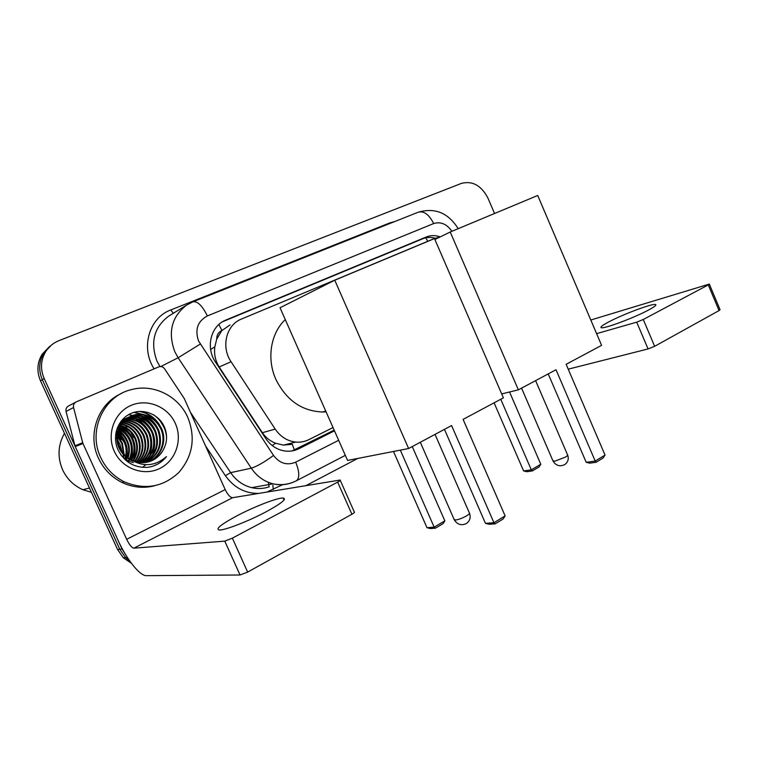 <?xml version="1.0" encoding="UTF-8"?>
<svg xmlns="http://www.w3.org/2000/svg" width="758" height="758" viewBox="0 0 758 758"><rect width="100%" height="100%" fill="white"/><g stroke="black" fill="none" stroke-linecap="round" stroke-linejoin="round"><path stroke-width="1.14" d="M216.722 339.12L221.895 330.479C218.437 332.127 216.712 335.017 216.722 339.12L214.846 346.776C213.898 354.043 215.338 360.78 219.166 366.995L262.372 432.704C265.726 437.603 270.142 441.109 275.618 443.231L283.397 445.107L292.313 444.292L294.502 450.394M230.062 324.945L222.321 330.289M439.725 237.14L434.656 238.419L241.177 319.165C226.225 325.04 220.843 346.956 231.057 361.718L275.201 429.113C280.441 436.722 287.263 441.042 295.667 442.075C300.31 442.501 304.678 441.706 308.781 439.678L333.027 427.559M440.237 236.894C435.386 235.169 430.752 235.198 426.328 236.96L225.031 320.397C210.572 326.537 205.579 347.77 215.499 362.097L265.688 438.427C270.672 445.676 277.191 449.882 285.226 451.048C290.058 451.607 294.616 450.83 298.898 448.708L334.477 430.838M222.359 321.837L422.689 238.779C426.621 237.188 430.771 237.008 435.12 238.23M126.359 555.841L122.047 549.086L44.154 378.488C40.165 369.042 40.695 360.05 45.745 351.532C49.014 346.472 53.467 342.824 59.096 340.579L461.47 183.37C472.556 180.594 481.396 185.539 487.981 198.189L494.548 213.5M357.767 458.438L305.957 485.622M131.428 563.298L123.327 557.755L117.528 549.436L40.534 380.895L42.334 379.701C38.364 370.311 38.895 361.376 43.926 352.896L51.478 345.042L43.926 352.896C38.895 361.376 38.364 370.311 42.334 379.701L119.773 549.256L42.334 379.701L44.154 378.488M129.789 561.043L125.601 557.632L119.773 549.256L125.601 557.632L129.789 561.043M334.164 430.137L291.972 450.944M40.534 380.895C36.592 371.562 37.123 362.675 42.126 354.242L49.64 346.434M648.308 310.155C654.325 306.933 656.75 305.067 655.566 304.545C652.875 303.143 623.427 314.125 608.977 321.809C602.582 325.173 600.004 327.134 601.255 327.693C603.633 329.143 633.764 317.981 648.308 310.155M709.355 284.174L720.053 309.7L719.058 310.581L708.285 284.894L709.317 284.079L590.795 320.018M654.637 346.311L648.062 348.936L636.711 322.159L643.277 319.488L654.637 346.311L719.058 310.581M546.954 374.566L548.347 374.215M568.225 369.174L648.062 348.936M643.277 319.488L708.285 284.894M636.711 322.159L596.612 333.653M556.012 369.724L595.21 461.063L605.036 455.084L566.141 364.304L601.596 345.354L537.725 195.479L450.224 232.005L518.358 389.849L556.012 369.724M548.214 373.893L586.199 462.304L595.21 461.063L596.072 462.285L603.084 458.012L605.036 455.084M518.358 389.849L501.692 393.904M450.224 232.005L434.903 239.509M596.072 462.285L589.743 463.147L586.199 462.304M509.556 391.99L540.795 464.275L539.033 466.975L532.268 470.964L526.848 471.703L523.598 470.926L494.093 402.82M523.598 470.926L531.32 469.865L500.763 399.258M532.268 470.964L531.32 469.865L540.795 464.275M326.073 411.84L322.633 412.011C301.959 411.168 286.391 400.319 275.921 379.483C266.475 358.818 270.634 333.302 285.273 319.601M451.579 425.551L493.941 522.717L505.122 515.914L463.11 419.382L503.397 397.846L434.495 238.571L334.752 280.204L408.609 448.518L451.579 425.551M444.453 429.36L485.471 523.352L493.941 522.717L495.145 523.844L503.123 518.984L505.122 515.914M408.609 448.518L347.571 460.428L280.034 307.757L334.752 280.204M495.145 523.844L489.194 524.28L485.471 523.352M412.257 446.566L444.842 520.86L443.042 523.683L435.433 528.184L430.383 528.544L426.981 527.691L393.478 451.474M426.981 527.691L434.163 527.151L400.328 450.138M435.433 528.184L434.163 527.151L444.842 520.86M265.783 511.963C281.256 503.539 287.064 498.897 283.189 498.044C277.94 497.504 254.982 506.335 237.434 515.563C221.336 524.176 215.263 528.989 219.204 530.003C224.425 530.505 248.198 521.333 265.783 511.963M82.688 442.7L82.982 443.534L75.25 446.595L74.966 445.789L82.688 442.7L73.554 407.558C73.081 404.943 74.009 403.038 76.35 401.835L158.924 366.806C161.17 366.161 163.046 366.806 164.533 368.767L184.175 398.386L225.192 489.611C227.76 494.832 230.261 497.523 232.678 497.693L340.124 480.041C340.749 480.184 339.925 480.875 337.661 482.116L232.365 538.152L247.648 572.091L351.911 514.256L337.661 482.116M75.25 446.595L117.983 540.179C126.501 559.12 139.794 575.995 146.36 575.654L240.04 575L224.775 541.136L133.825 548.176C131.74 547.759 129.353 544.803 126.662 539.298L82.982 443.534M74.966 445.789L66.05 411.433C65.586 408.884 66.496 407.008 68.798 405.833L75.611 402.223M340.276 480.373L354.289 511.982C354.943 512.209 354.147 512.967 351.911 514.256M247.648 572.091L240.04 575M224.775 541.136L232.365 538.152M91.443 492.321L82.897 489.725C73.725 485.622 66.969 478.99 62.62 469.837C57.305 457.264 57.921 445.079 64.468 433.292M125.089 425.342L126.804 427.114M130.727 432.155L133.673 437.527M100.681 457.453C87.615 430.601 103.732 396.064 131.106 389.688C153.448 383.387 178.623 396.14 187.88 417.601C195.791 437.897 192.778 456.193 178.831 472.471C163.008 487.186 144.797 490.293 124.208 481.804C113.662 476.479 105.817 468.368 100.681 457.453M154.281 485.859C143.243 488.55 132.442 487.394 121.867 482.391C111.379 477.104 103.581 469.041 98.474 458.202C86.924 434.182 98.379 403.237 121.602 393.393M147.516 467.373C155.295 466.303 161.615 462.702 166.485 456.591C154.935 466.445 142.722 467.26 129.826 459.045L136.118 461.821C147.545 464.228 156.404 460.58 162.695 450.877C167.035 443.553 167.736 435.888 164.78 427.872C159.597 414.427 143.347 407.738 130.698 413.584C117.935 419.25 111.938 435.973 117.822 449.428C124.056 461.878 133.958 467.866 147.516 467.373M175.287 423.352C182.886 439.896 175.723 460.968 159.512 468.596C143.423 476.479 121.962 468.491 114.259 451.247C106.319 434.107 114.382 412.494 130.935 405.464C147.374 398.177 167.935 406.705 175.287 423.352M147.175 462.219C160.26 457.728 166.466 441.639 161.009 429.303C156.053 419.335 148.284 414.446 137.7 414.635C122.085 415.251 111.947 433.917 119.328 448.49C122.142 454.298 126.652 458.505 132.858 461.129M120.759 454.734C124.198 458.666 128.377 461.309 133.294 462.664M147.554 462.134C160.895 457.804 167.31 441.516 161.786 429.019C156.821 419.041 149.042 414.133 138.439 414.323C122.796 414.948 112.658 433.642 120.048 448.243C122.142 452.678 125.411 456.278 129.826 459.045M145.64 462.484C158.356 455.132 162.458 444.434 157.939 430.392C153.012 420.5 145.29 415.649 134.772 415.848L129.732 416.815M146.029 462.427C159.028 455.141 163.254 444.377 158.697 430.118C153.77 420.207 146.029 415.356 135.493 415.545L130.073 416.635M144.105 462.645C155.674 455.075 159.275 444.69 154.907 431.473C150.018 421.656 142.333 416.843 131.883 417.042L128.377 417.592M144.484 462.607C156.347 455.094 160.071 444.624 155.655 431.207C150.757 421.372 143.072 416.549 132.593 416.748L128.708 417.383M142.551 462.702C153.002 454.999 156.12 444.946 151.922 432.534C147.061 422.793 139.434 418.018 129.031 418.226L127.079 418.454M142.94 462.693C153.666 455.018 156.906 444.88 152.661 432.268C147.791 422.509 140.154 417.724 129.741 417.933L127.401 418.236M140.988 462.655C150.34 454.895 153.002 445.211 148.975 433.585C144.153 423.911 136.563 419.174 126.226 419.382L125.847 419.42M141.376 462.674C151.003 454.923 153.779 445.145 149.714 433.32C144.873 423.637 137.274 418.89 126.927 419.098L126.15 419.174M139.406 462.494C147.696 454.753 149.913 445.458 146.076 434.618C141.575 425.475 134.431 420.756 124.663 420.472M139.804 462.541C148.35 454.791 150.69 445.401 146.806 434.362C142.191 425.049 134.905 420.32 124.956 420.197M137.814 462.228C145.062 454.573 146.863 445.704 143.224 435.642C139.131 427.171 132.574 422.5 123.545 421.628M138.212 462.304C145.716 454.62 147.621 445.647 143.935 435.386C139.737 426.745 133.038 422.064 123.819 421.334M136.203 461.849C142.447 454.326 143.84 445.922 140.401 436.646C136.743 428.876 130.774 424.291 122.493 422.888M136.611 461.954C143.101 454.393 144.598 445.875 141.102 436.39C137.331 428.45 131.219 423.836 122.749 422.566M134.564 461.328C139.832 454.004 140.855 446.102 137.624 437.631C134.384 430.572 129.002 426.119 121.498 424.272M134.981 461.47C140.486 454.089 141.594 446.064 138.316 437.385C134.971 430.156 129.447 425.664 121.744 423.911M132.896 460.674C137.226 453.587 137.89 446.235 134.886 438.607C132.034 432.259 127.259 427.986 120.579 425.778M133.323 460.855C137.88 453.701 138.629 446.206 135.568 438.37C132.612 431.842 127.695 427.512 120.806 425.39M131.2 459.841C134.611 453.113 134.943 446.358 132.176 439.574C129.694 433.946 125.553 429.9 119.736 427.446M131.627 460.068C135.265 453.237 135.673 446.329 132.849 439.337C130.281 433.529 125.97 429.416 119.935 427.01M127.789 461.906L128.187 461.252M128.453 460.798L129.201 459.339M129.438 458.808C131.968 452.554 131.996 446.462 129.514 440.521C127.391 435.642 123.876 431.899 118.978 429.293M128.149 462.162L128.614 461.451M128.879 461.006L129.646 459.594M129.893 459.083C132.631 452.706 132.735 446.434 130.177 440.284C127.96 435.215 124.293 431.387 119.158 428.81M127.6 457.538C129.296 451.91 129.059 446.557 126.88 441.459C125.117 437.347 122.265 433.993 118.333 431.406M128.074 457.879C129.969 452.09 129.789 446.538 127.533 441.232C125.676 436.921 122.663 433.453 118.485 430.847M124.918 458.609L125.487 456.638M125.657 455.899C126.558 451.086 126.103 446.585 124.293 442.388L117.841 433.87M125.373 458.941L125.98 457.055M126.16 456.354C127.249 451.313 126.842 446.585 124.937 442.151L117.945 433.206M123.014 457.055L123.421 454.601M123.507 453.635L121.725 443.297L117.585 436.949M123.507 457.481L123.961 455.179M124.075 454.288L122.37 443.07L117.613 436.096M129.353 416.938L119.205 424.006M129.703 416.758C124.369 418.804 120.37 422.215 117.708 426.981M127.988 417.686L126.851 418.009M126.482 418.132L121.735 420.406M128.32 417.487L127.192 417.838M126.832 417.961L121.394 420.813M127.003 418.312L125.847 418.577M125.468 418.681L124.359 419.022M123.999 419.146L122.171 419.894M124.246 420.491L123.469 420.529L124.539 420.226M123.118 421.609L121.858 421.609M121.451 421.619L120.749 421.666M123.393 421.325L122.142 421.334M121.735 421.363L120.749 421.656M122.047 422.841L120.749 422.737M122.313 422.519L121.024 422.443M121.043 424.177L119.707 423.968M121.289 423.836L119.963 423.656M120.105 425.645L118.731 425.323M120.332 425.266L118.968 424.973M119.243 427.256L117.812 426.792M119.451 426.839L118.03 426.413M118.466 429.047L117.12 428.469M118.646 428.583L117.282 428.033M117.793 431.065L116.514 430.364M117.244 433.405L115.993 432.524M117.367 432.78L116.116 431.956M116.912 436.257L115.614 435.083M116.969 435.48L115.69 434.391M115.462 437.603L116.922 439.242M117.755 440.351L119.83 443.97L117.736 440.19M116.912 439.062L115.462 437.404M119.83 443.97L121.981 451.616M148.691 461.849C154.926 459.812 159.597 456.155 162.695 450.877M121.176 439.763L117.698 435.064M117.092 434.429L115.86 433.263M126.425 459.651L126.87 457.766M127.003 457.065C128.339 447.078 125.392 438.759 118.163 432.117M117.623 431.662L116.41 430.724M131.096 459.784C134.734 446.235 130.935 435.471 119.707 427.512M133.446 459.812C137.624 445.628 133.74 434.41 121.773 426.167M149.686 455.861C154.774 440.199 150.539 427.938 136.999 419.079M142.532 467.392L145.839 464.72M148.71 461.594L149.421 460.637M149.809 460.087L151.638 457.046M152.529 455.16C157.768 439.252 153.486 426.811 139.671 417.848M137.928 416.995L134.867 415.839M134.82 415.829L128.566 414.673M154.888 429.568C152.15 423.997 147.981 419.676 142.381 416.597M157.162 427.105C154.338 422.045 150.33 418.122 145.129 415.327M143.423 414.522L134.318 412.276M159.597 424.982C154.859 417.554 148.331 413.025 140.031 411.395M165.557 430.118L159.199 419.183M126.179 459.49L126.605 457.567M126.738 456.847C127.941 447.106 125.061 438.977 118.087 432.458M117.547 431.984L116.334 431.018M127.827 441.923C126.017 437.224 122.995 433.235 118.76 429.947M118.257 429.596L117.016 428.763M129.4 438.664C127.192 434.22 123.924 430.591 119.593 427.768M119.139 427.484L118.049 426.858M131.418 436.542C128.869 431.984 125.25 428.403 120.569 425.797M145.337 426.536L135.72 418.748M147.857 425.001L138.392 417.525M136.885 416.843L132.745 415.498M150.425 423.466L141.111 416.284M139.624 415.621L136.487 414.55M153.04 421.941L143.868 415.033M142.4 414.389L133.815 412.418M155.693 420.425C150.956 415.441 145.413 412.447 139.065 411.452M166.599 437.413C165.718 427.948 161.359 420.387 153.504 414.73M151.325 466.653C157.569 464.815 162.619 461.461 166.485 456.591M210.629 349.542L214.846 346.776M427.777 241.29L425.806 237.813M272.207 445.543L275.618 443.231M221.895 330.479L218.863 324.481M262.372 432.704L275.201 429.113M219.166 366.995L231.057 361.718M422.689 238.779L426.328 236.96M451.929 231.294C446.784 223.989 440.682 221.412 433.652 223.563L207.379 315.934C197.639 321.193 194.702 329.559 198.577 341.034L273.524 455.444C279.683 463.479 287.074 465.715 295.677 462.162L338.665 440.294M458.183 228.679C448.262 212.818 434.903 207.341 418.113 212.249C423.883 210.658 429.056 214.429 433.652 223.563M291.65 482.799C285.633 484.978 279.427 485.319 273.051 483.831C264.125 481.548 256.877 476.327 251.296 468.179L178.13 357.757L174.795 351.712C167.689 332.212 171.649 316.664 186.667 305.067L168.551 316.219C153.997 327.428 150.122 342.379 156.953 361.073L159.957 366.569M160.781 366.55L178.13 357.757L200.254 344.085M154.12 368.843C140.325 347.818 149.174 317.725 170.768 309.956L389.707 222.956L389.953 223.458M389.707 222.956L394.852 221.507M282.582 484.694L266.892 492.056M258.781 493.392C245.109 493.581 233.976 487.678 225.382 475.673L205.579 445.998M122.047 549.086L117.528 549.436M170.029 315.309L168.551 316.219L170.019 315.309M273.524 455.444C264.229 462.247 256.82 466.492 251.296 468.179L230.64 472.651C236.013 480.468 243.024 485.461 251.665 487.65C257.682 489.071 263.557 488.777 269.27 486.769M190.419 412.286L230.64 472.651L225.382 475.673M272.88 485.253L273.268 489.516M170.768 309.956L173.355 313.262M295.677 462.162C299.467 471.504 299.78 477.673 296.605 480.657L295.933 481.008M186.667 305.067L192.788 301.883C197.364 300.85 202.225 305.531 207.379 315.934M268.332 482.315L269.128 486.825M295.639 449.466L298.898 448.708M223.06 321.534L225.931 319.999M552.876 460.703L554.733 461.196L565.269 457.178C567.325 455.928 568.074 455.103 567.496 454.705L535.603 380.63M454.07 519.315L455.539 520.026C458.742 519.571 462.389 518.197 466.483 515.914C469.145 514.275 470.074 513.213 469.278 512.73L435.035 434.391M133.825 548.176L232.678 497.693M126.662 539.298L225.192 489.611M73.554 407.558L66.05 411.433M283.397 445.107L295.667 442.075M45.745 351.532L42.126 354.242M127.429 557.537L123.327 557.755M345.326 455.359L296.605 480.657C289.205 484.466 281.351 485.527 273.051 483.831L251.665 487.65M418.113 212.249L193.205 301.712M222.558 321.724L225.031 320.397M655.822 305.152L655.566 304.545M521.57 388.134L553.075 461.158C556.021 465.744 559.916 466.881 564.767 464.578C567.998 462.162 568.974 459.016 567.685 455.132M325.75 411.111L322.633 412.011M420.311 442.265L454.336 519.931C457.434 524.65 461.461 525.834 466.426 523.494C469.903 520.917 470.945 517.525 469.543 513.318M284.051 499.986L283.189 498.044M138.439 414.323L137.7 414.635M135.502 415.545L134.772 415.848M132.603 416.748L131.883 417.042M129.741 417.933L129.031 418.226M126.927 419.098L126.226 419.382M124.208 481.804L121.867 482.391M89.472 488.01L82.897 489.725"/></g></svg>
